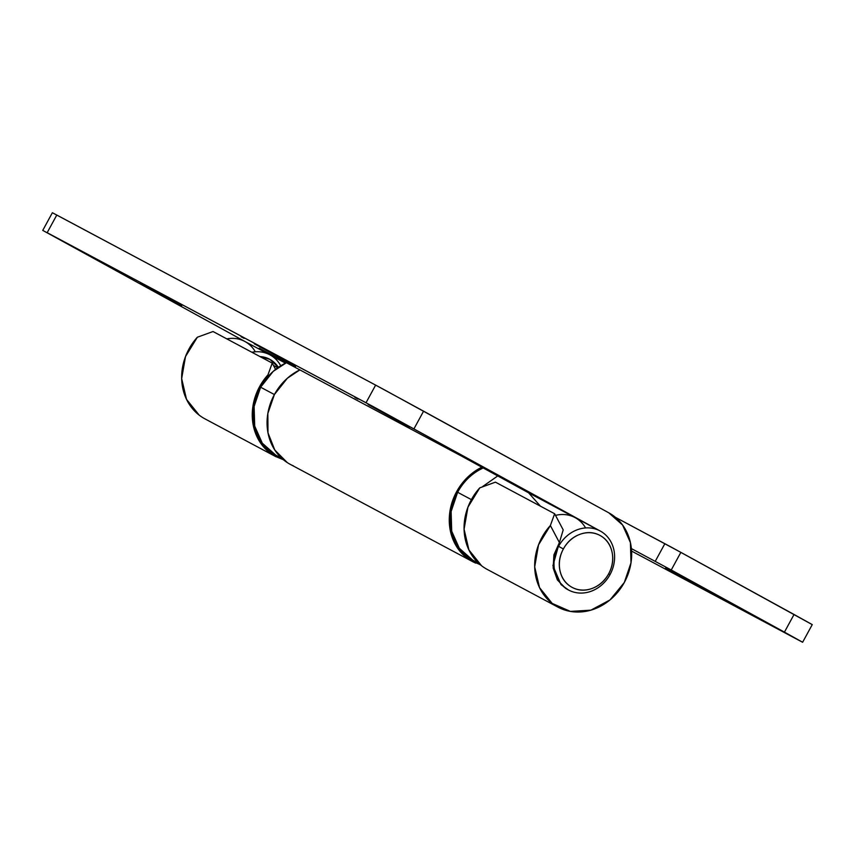 <?xml version="1.0" encoding="UTF-8"?>
<svg xmlns="http://www.w3.org/2000/svg" width="855" height="855" viewBox="0 0 855 855"><rect width="100%" height="100%" fill="white"/><g stroke="black" fill="none" stroke-linecap="round" stroke-linejoin="round"><path stroke-width="1.28" d="M703.173 588.304L666.622 568.575L716.212 595.561M475.754 563.124A53.576 46.95 -61.9 0 1 456.602 491.721A53.576 46.95 -61.9 0 1 481.878 467.172L469.545 475.444L456.602 491.721L450.051 510.617L450.2 530.025L457.008 547.232L469.545 559.822L480.36 564.792M287.344 462.641L274.808 450.051L267.989 432.844L267.85 413.435L274.402 394.54L287.344 378.252L299.902 369.873A53.576 46.95 118.1 0 0 274.402 394.54A53.576 46.95 118.1 0 0 293.554 465.943M802.631 642.255L812.25 624.61L794.049 614.489L784.43 632.123L671.239 569.996L680.858 552.362L794.049 614.489L784.43 632.123L802.631 642.244L631.589 551.08L802.407 642.158L671.239 569.996L680.858 552.362L615.354 517.264L671.912 547.478L812.026 624.513M671.239 569.996L631.396 548.589L671.239 569.996M664.869 543.673L655.251 561.318L664.869 543.673M678.688 575.244L665.639 567.987M140.359 283.026L180.747 305.128L140.359 283.026M127.181 276.015L130.334 277.661M254.234 343.763L294.622 365.876L254.234 343.763M241.057 336.752L244.22 338.398M368.11 404.501L408.508 426.613L368.11 404.501M354.932 397.5L358.095 399.135M528.593 492.811L574.742 517.425L461.155 455.886L259.728 348.487L461.155 455.886L528.614 492.822L540.424 506.16M568.554 590.025L561.03 584.617L552.929 565.679L559.394 542.551L550.374 525.515L538.532 544.838L534.685 566.865L539.537 587.631L552.202 603.427L570.413 611.411L590.923 610.16L610.032 599.9L624.332 582.458L631.011 562.74L630.413 542.583L622.622 525.056L608.824 512.829A53.576 46.95 -61.9 0 1 624.332 582.458A53.576 46.95 -61.9 0 1 558.518 607.435A53.576 46.95 -61.9 0 1 550.374 525.515L554.649 513.748L495.44 482.156L479.773 487.852A53.576 46.95 118.1 0 0 487.916 569.783M270.095 354.932L285.506 363.151L270.095 354.932M276.069 456.784A53.576 46.95 -61.9 0 1 259.589 386.642A53.576 46.95 -61.9 0 1 267.957 374.875L272.232 363.108L213.023 331.526L197.355 337.223A53.576 46.95 118.1 0 0 205.499 419.142M283.358 459.712L275.107 456.281L261.309 444.055L253.508 426.527L252.909 406.371L259.589 386.642L267.957 374.875L272.232 363.108L275.567 369.392L272.232 363.108L213.023 331.526L197.355 337.223L185.514 356.546L181.666 378.573L186.508 399.349L199.183 415.135M599.066 530.389L366.015 402.758L375.634 385.113L423.588 411.17L413.97 428.804L423.588 411.17L608.824 512.829L384.526 389.891L375.634 385.113L366.015 402.758L47.164 232.688L56.783 215.043L375.634 385.113L52.593 212.842L56.783 215.043L47.164 232.688L374.907 407.536L599.205 530.463M567.752 589.597L565.721 588.432L557.342 579.872L553.174 568.051L553.901 554.895L559.394 542.551L563.21 529.908L554.649 513.748L495.44 482.156L479.773 487.852L467.931 507.186L464.083 529.213L468.925 549.979L481.6 565.775M42.75 230.39L246.176 342.171L42.75 230.39L52.369 212.745M409.492 427.19L406.328 425.555M295.616 366.442L292.453 364.807M181.73 305.716L178.577 304.07M267.957 374.875L268.545 375.997L267.957 374.875M259.268 348.22L260.732 348.979M554.649 513.748L550.374 525.515L559.394 542.551L563.21 529.908L554.649 513.748M287.846 362.103A52.241 45.775 118.1 0 0 260.625 387.208L272.788 393.695M274.391 394.55L260.625 387.208A52.241 45.775 118.1 0 0 276.079 455.277M286.457 362.702L273.247 371.337L260.625 387.208L254.106 406.435L254.694 426.089L262.293 443.179L275.748 455.106M472.751 560.175L459.306 548.258L451.697 531.169L451.119 511.514L457.628 492.288L470.336 499.064M471.394 499.63L457.628 492.288C462.886 482.637 470.1 475.188 479.26 469.951L483.203 467.899M457.628 492.288A52.241 45.775 118.1 0 0 473.082 560.356M482.669 486.538L497.792 475.904M244.829 341.455A33.484 29.348 118.1 0 0 226.821 338.89A33.484 29.348 -61.9 0 1 255.335 351.79M251.872 352.249A33.484 29.348 -61.9 0 1 269.881 354.814A33.484 29.348 -61.9 0 1 280.729 365.769A33.484 29.348 118.1 0 0 251.872 352.249M259.984 356.578A29.465 25.821 -61.9 0 1 278.324 367.34M278.388 367.297L269.881 359.367L259.792 356.471M563.381 548.963A29.465 25.821 -61.9 0 1 600.125 535.508A29.465 25.821 -61.9 0 1 608.653 573.812L610.032 574.592A33.484 29.348 118.1 0 0 600.338 531.073A33.484 29.348 118.1 0 0 558.582 546.356L563.381 548.963L558.582 546.356A33.484 29.348 -61.9 0 1 600.125 530.955A33.484 29.348 -61.9 0 1 610.032 574.592A33.484 29.348 -61.9 0 1 568.49 589.993A33.484 29.348 -61.9 0 1 558.582 546.356A33.484 29.348 118.1 0 0 568.276 589.875A33.484 29.348 118.1 0 0 610.032 574.592L608.653 573.812A29.465 25.821 -61.9 0 1 571.91 587.257A29.465 25.821 -61.9 0 1 563.381 548.963C559.48 556.103 558.368 563.413 560.036 570.894C561.703 578.375 565.657 583.826 571.91 587.257C578.162 590.687 584.873 591.094 592.055 588.464C599.227 585.846 604.763 580.951 608.653 573.812C612.554 566.662 613.666 559.352 611.998 551.881C610.331 544.4 606.377 538.939 600.125 535.508C593.872 532.077 587.161 531.682 579.989 534.3C572.807 536.929 567.271 541.813 563.381 548.963M575.073 517.596A33.484 29.348 118.1 0 0 555.515 515.383A33.484 29.348 -61.9 0 1 585.579 527.93M472.548 561.585L290.347 464.404M487.35 569.483L557.952 607.146M204.933 418.854L275.534 456.506M281.744 458.301L276.165 455.33M473.178 560.41L478.757 563.381M244.776 341.423L269.827 354.782M273.482 365.47L277.757 367.746M600.071 530.923L575.02 517.564"/></g></svg>
